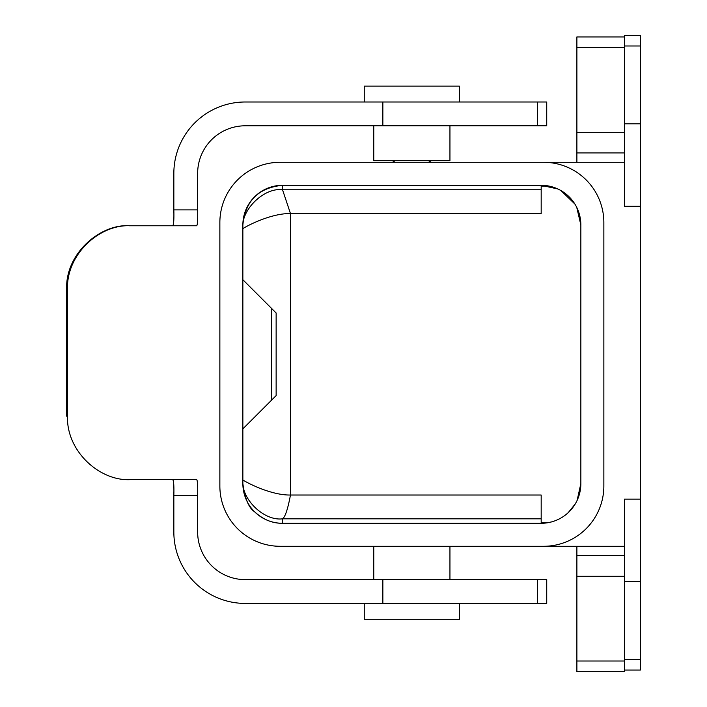 <?xml version="1.0" encoding="UTF-8"?>
<svg xmlns="http://www.w3.org/2000/svg" width="707" height="707" viewBox="0 0 707 707"><rect width="100%" height="100%" fill="white"/><g stroke="black" fill="none" stroke-linecap="round" stroke-linejoin="round"><path stroke-width="1.06" d="M219.859 222.59L219.859 486.001A60.298 60.298 0 0 0 280.158 546.29L543.559 546.29A60.298 60.298 0 0 0 603.858 486.001L603.858 222.59A60.298 60.298 0 0 0 543.559 162.292L280.158 162.292A60.298 60.298 0 0 0 219.859 222.59M459.462 603.416L459.462 619.288L364.255 619.288L364.255 603.416M624.484 576.276L576.885 576.276L576.885 671.65L624.484 671.65L624.484 546.29L543.559 546.29M299.194 546.29L373.773 546.29L373.773 579.616M449.944 579.616L449.944 546.29L576.885 546.29L576.885 576.276M373.773 125.793L373.773 160.71L449.944 160.71L449.944 125.793M364.255 101.994L364.255 86.13L459.462 86.13L459.462 101.994M624.484 670.059L640.356 670.059L640.356 35.35L624.484 35.35L624.484 162.292L543.559 162.292M624.484 546.29L624.484 499.115L640.356 499.115M640.356 206.303L624.484 206.303L624.484 162.292M541.182 523.136L541.182 495.024L290.471 495.024C268.342 495.466 239.346 478.612 242.863 479.576C240.521 498.523 263.844 521.28 282.535 518.823C285.168 517.064 287.811 509.128 290.471 495.024L290.471 213.558C268.342 213.116 239.346 229.978 242.863 229.015C240.318 210.244 264.162 187.134 282.535 189.759L290.471 213.558L541.182 213.558L541.182 185.455M271.426 308.279L242.863 279.716L276.137 312.989L276.137 395.602L271.426 400.312L271.426 308.279M242.863 428.875L271.426 400.312L242.863 428.875M541.182 186.1L549.118 186.1M549.118 522.482L541.182 522.482M541.182 189.759L282.535 189.759L282.535 185.305L541.182 185.305A39.672 39.672 0 0 1 580.854 224.967L580.854 483.615A39.672 39.672 0 0 1 541.182 523.286L282.535 523.286C272.416 523.436 263.066 519.565 254.485 511.665C248.837 508.077 244.967 498.727 242.863 483.615L242.863 224.967A39.672 39.672 0 0 1 282.535 185.305C258.462 187.682 245.241 200.903 242.863 224.967M541.182 518.823L282.535 518.823L282.535 523.286A39.672 39.672 0 0 1 242.863 483.615M541.182 185.305L557.894 188.99M560.934 190.572L574.888 204.058M576.762 207.425L580.854 224.967M544.231 523.171L547.351 522.8M547.731 522.738L551.681 521.872M554.288 521.059L556.913 520.034M568.207 512.655L575.224 503.985M577.124 500.415L580.854 483.615M624.484 47.563L576.885 47.563L576.885 36.941L624.484 36.941M431.297 160.71L428.548 162.292L576.885 162.292L576.885 152.924L624.484 152.924M576.885 47.563L576.885 152.924M299.194 162.292L395.169 162.292L392.42 160.71M537.426 603.416L537.426 579.616L546.732 579.616L546.732 603.416L245.249 603.416A71.407 71.407 -90 0 1 173.842 532.018L173.842 492.284M173.842 212.825L173.842 173.401A71.407 71.407 -90 0 1 245.249 101.994L546.732 101.994L546.732 125.793L245.249 125.793A47.608 47.608 90 0 0 197.642 173.401L197.642 209.952C197.845 219.559 197.536 224.835 196.705 225.763L130.353 225.763C99.89 224.137 66.343 253.954 67.474 289.234L66.644 289.234C65.283 253.274 100.641 223.73 129.381 225.763L172.702 225.763C173.71 224.853 174.09 219.568 173.842 209.899L197.642 209.899M537.426 579.616L245.249 579.616A47.608 47.608 90 0 1 197.642 532.018L197.642 495.501L173.842 495.519L173.842 492.929L173.842 495.519C174.09 485.868 173.71 480.574 172.702 479.646M173.842 211.676L173.842 209.935M197.642 493.751L197.642 495.519C197.845 485.85 197.536 480.566 196.705 479.646L130.353 479.646C99.793 481.237 66.352 451.428 67.474 416.176L67.474 289.234M67.474 416.176L66.644 416.176L66.644 289.234M129.381 225.763L130.353 225.763L129.381 225.763M196.705 225.763L172.702 225.763L196.705 225.763M624.484 661.018L576.885 661.018M624.484 555.667L576.885 555.667M624.484 132.306L576.885 132.306M640.356 659.437L624.484 659.437M640.356 581.561L624.484 581.561M640.356 123.849L624.484 123.849M640.356 45.982L624.484 45.982M382.858 603.416L382.858 579.616M382.858 125.793L382.858 101.994M537.426 125.793L537.426 101.994"/></g></svg>

